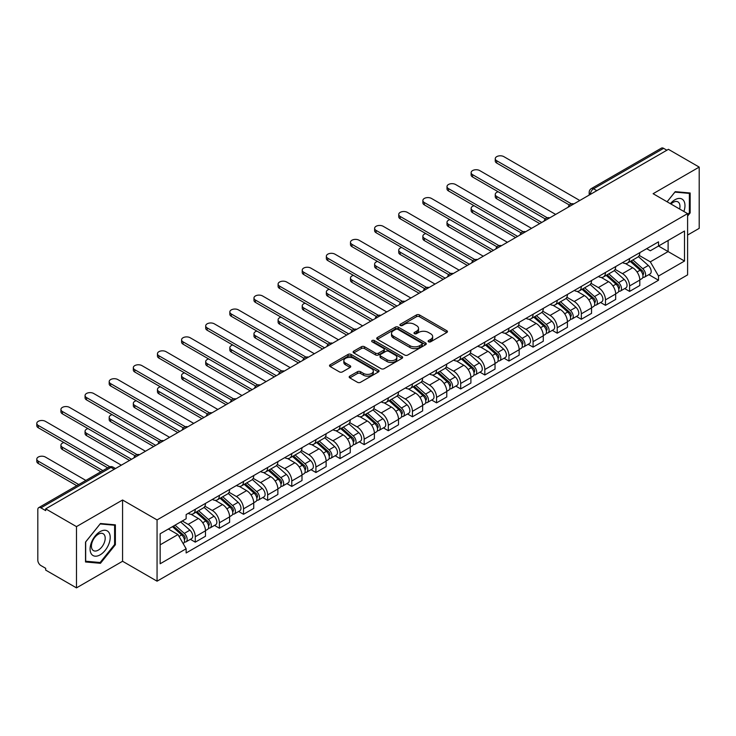 <?xml version="1.0" encoding="UTF-8"?>
<svg xmlns="http://www.w3.org/2000/svg" width="736" height="736" viewBox="0 0 736 736"><rect width="100%" height="100%" fill="white"/><g stroke="black" fill="none" stroke-linecap="round" stroke-linejoin="round"><path stroke-width="1.1" d="M428.564 341.789A1.5 0.865 0 0 0 430.689 341.789L446.816 332.479A2.144 1.242 0 0 0 447.451 331.605A2.144 1.242 0 0 0 446.816 330.722L419.492 314.944A2.144 1.242 0 0 0 416.456 314.944L400.32 324.263A1.5 0.865 0 0 0 399.887 324.87A1.5 0.865 0 0 0 400.32 325.487A1.5 0.865 0 0 0 402.445 325.487L404.533 324.282A6.872 3.965 0 0 1 414.248 324.282L416.53 325.597A6.872 3.965 0 0 1 418.545 328.403A6.872 3.965 0 0 1 416.53 331.209L414.442 332.414A1.5 0.865 0 0 0 414 333.022A1.5 0.865 0 0 0 414.442 333.638A1.5 0.865 0 0 0 416.567 333.638L418.655 332.433A6.872 3.965 0 0 1 428.37 332.433L430.652 333.748A6.872 3.965 0 0 1 432.658 336.554A6.872 3.965 0 0 1 430.652 339.36L428.564 340.566A1.5 0.865 0 0 0 428.122 341.173A1.5 0.865 0 0 0 428.564 341.789L428.564 340.566M349.802 376.133A2.144 1.242 0 0 0 349.177 377.007A2.144 1.242 0 0 0 349.802 377.881L357.475 382.306A2.144 1.242 0 0 0 360.511 382.306L378.424 371.965A2.144 1.242 0 0 0 379.049 371.091A2.144 1.242 0 0 0 378.424 370.208L351.09 354.43A2.144 1.242 0 0 0 348.054 354.43L330.142 364.78A2.144 1.242 0 0 0 329.516 365.654A2.144 1.242 0 0 0 330.142 366.528L339.406 371.873A2.144 1.242 0 0 0 342.442 371.873L350.106 367.448A2.144 1.242 0 0 0 350.732 366.574A2.144 1.242 0 0 0 350.106 365.7L345.515 363.05A5.741 3.312 0 0 1 343.832 360.704A5.741 3.312 0 0 1 347.374 357.641A5.741 3.312 0 0 1 353.639 358.358L371.625 368.745A5.741 3.312 0 0 1 373.308 371.091A5.741 3.312 0 0 1 369.766 374.155A5.741 3.312 0 0 1 363.501 373.437L360.511 371.698A2.144 1.242 0 0 0 357.475 371.698L349.802 376.133L349.802 377.881M157.062 519.92L122.572 500.002L76.48 526.617L45.696 508.843L668.417 149.325L699.2 167.09L653.108 193.706L687.599 213.615L157.062 519.92L157.062 581.182L687.599 274.878L687.599 213.615M404.69 355.046A2.144 1.242 0 0 0 407.726 355.046L425.638 344.706A2.144 1.242 0 0 0 426.273 343.832A2.144 1.242 0 0 0 425.638 342.948L398.314 327.17A2.144 1.242 0 0 0 395.278 327.17L377.356 337.52A2.144 1.242 0 0 0 376.731 338.394A2.144 1.242 0 0 0 377.356 339.268L404.69 355.046M372.72 342.111A1.5 0.865 0 0 1 374.247 342.323L374.247 340.538L402.031 356.583A2.144 1.242 0 0 1 402.656 357.457A2.144 1.242 0 0 1 402.031 358.331L384.118 368.681A2.144 1.242 0 0 1 381.082 368.681L353.749 352.903L353.749 351.146A2.144 1.242 0 0 0 353.124 352.02A2.144 1.242 0 0 0 353.749 352.903M353.749 351.146L361.422 346.72A2.144 1.242 0 0 1 364.458 346.72L375.535 353.124A2.144 1.242 0 0 0 378.571 353.124L383.658 350.18A2.144 1.242 0 0 0 384.293 349.306A2.144 1.242 0 0 0 383.658 348.432L372.122 341.771A1.5 0.865 0 0 1 371.68 341.154A1.5 0.865 0 0 1 372.609 340.354A1.5 0.865 0 0 1 374.247 340.538M76.48 526.617L76.48 587.88L45.696 570.106L45.696 568.321L40.903 565.552A4.379 2.53 -120 0 1 37.812 560.197L37.812 509.652A4.379 2.53 -120 0 1 38.714 507.647L108.781 467.194A4.379 2.53 60 0 1 110.97 467.406L40.903 507.868A4.379 2.53 -120 0 0 38.714 507.647M687.599 235.051L699.2 228.353L699.2 167.09M76.48 587.88L122.572 561.264L157.062 581.182M45.696 508.843L45.696 510.628L40.903 507.868M596.804 190.67L593.556 188.793A4.379 2.53 60 0 0 591.367 188.572L661.434 148.12A4.379 2.53 60 0 1 663.624 148.341L593.556 188.793A4.379 2.53 120 0 0 590.465 194.148L590.465 194.332M666.871 150.218L663.624 148.341M629.593 258.538A10.065 5.805 60 0 1 627.514 263.056L637.716 257.158A10.065 5.805 -120 0 0 639.805 252.641M615.112 269.367L622.481 273.626A10.065 5.805 60 0 1 629.593 285.954L639.805 280.057A10.065 5.805 -120 0 0 632.693 267.738L625.379 263.516M639.805 280.057L639.805 285.504L629.593 291.401L624.698 288.576M627.514 263.056A10.065 5.805 60 0 1 622.555 262.596M629.593 285.954L629.593 291.401M605.47 272.467A10.065 5.805 60 0 1 603.382 276.984L613.594 271.087A10.065 5.805 -120 0 0 615.673 266.57M600.576 302.505L605.47 305.33L615.673 299.432L615.673 293.986A10.065 5.805 -120 0 0 608.562 281.667L601.257 277.444M603.382 276.984A10.065 5.805 60 0 1 598.432 276.534M590.98 283.305L598.35 287.555A10.065 5.805 60 0 1 605.47 299.883L605.47 305.33M581.339 286.396A10.065 5.805 60 0 1 579.25 290.913L589.462 285.025A10.065 5.805 -120 0 0 591.542 280.508M576.444 316.434L581.339 319.258L591.542 313.37L591.542 307.924A10.065 5.805 -120 0 0 584.43 295.596L577.125 291.373M579.25 290.913A10.065 5.805 60 0 1 574.301 290.462M566.849 297.234L574.218 301.493A10.065 5.805 60 0 1 581.339 313.812L581.339 319.258M557.207 300.325A10.065 5.805 60 0 1 555.128 304.842L565.331 298.954A10.065 5.805 -120 0 0 567.419 294.437M552.313 330.363L557.207 333.196L567.419 327.299L567.419 321.853A10.065 5.805 -120 0 0 560.298 309.525L552.994 305.311M555.128 304.842A10.065 5.805 60 0 1 550.169 304.391M542.717 311.162L550.096 315.422A10.065 5.805 60 0 1 557.207 327.741L557.207 333.196M533.076 314.263A10.065 5.805 60 0 1 530.996 318.78L541.199 312.883A10.065 5.805 -120 0 0 543.288 308.366M528.181 344.301L533.076 347.125L543.288 341.228L543.288 335.782A10.065 5.805 -120 0 0 536.176 323.454L528.862 319.24M530.996 318.78A10.065 5.805 60 0 1 526.038 318.32M518.595 325.091L525.964 329.351A10.065 5.805 60 0 1 533.076 341.679L533.076 347.125M508.953 328.192A10.065 5.805 60 0 1 506.865 332.709L517.077 326.812A10.065 5.805 -120 0 0 519.156 322.294M504.059 358.23L508.953 361.054L519.156 355.157L519.156 349.71A10.065 5.805 -120 0 0 512.044 337.392L504.74 333.169M506.865 332.709A10.065 5.805 60 0 1 501.915 332.258M494.463 339.029L501.832 343.28A10.065 5.805 60 0 1 508.953 355.608L508.953 361.054M484.822 342.12A10.065 5.805 60 0 1 482.733 346.638L492.945 340.74A10.065 5.805 -120 0 0 495.024 336.232M479.927 372.158L484.822 374.983L495.024 369.095L495.024 363.639A10.065 5.805 -120 0 0 487.913 351.32L480.608 347.098M482.733 346.638A10.065 5.805 60 0 1 477.784 346.187M470.332 352.958L477.701 357.218A10.065 5.805 60 0 1 484.822 369.536L484.822 374.983M460.69 356.049A10.065 5.805 60 0 1 458.611 360.566L468.814 354.678A10.065 5.805 -120 0 0 470.902 350.161M455.796 386.087L460.69 388.912L470.902 383.024L470.902 377.577A10.065 5.805 -120 0 0 463.781 365.249L456.476 361.036M458.611 360.566A10.065 5.805 60 0 1 453.652 360.116M446.2 366.887L453.578 371.146A10.065 5.805 60 0 1 460.69 383.465L460.69 388.912M436.558 369.987A10.065 5.805 60 0 1 434.479 374.504L444.682 368.607A10.065 5.805 -120 0 0 446.77 364.09M431.664 400.025L436.558 402.85L446.77 396.952L446.77 391.506A10.065 5.805 -120 0 0 439.659 379.178L432.345 374.964M434.479 374.504A10.065 5.805 60 0 1 429.52 374.044M422.078 380.816L429.447 385.075A10.065 5.805 60 0 1 436.558 397.403L436.558 402.85M412.436 383.916A10.065 5.805 60 0 1 410.348 388.433L420.56 382.536A10.065 5.805 -120 0 0 422.639 378.019M407.542 413.954L412.436 416.778L422.639 410.881L422.639 405.435A10.065 5.805 -120 0 0 415.527 393.116L408.222 388.893M410.348 388.433A10.065 5.805 60 0 1 405.398 387.973M397.946 394.754L405.315 399.004A10.065 5.805 60 0 1 412.436 411.332L412.436 416.778M388.304 397.845A10.065 5.805 60 0 1 386.216 402.362L396.428 396.465A10.065 5.805 -120 0 0 398.507 391.948M383.41 427.883L388.304 430.707L398.507 424.819L398.507 419.364A10.065 5.805 -120 0 0 391.396 407.045L384.091 402.822M386.216 402.362A10.065 5.805 60 0 1 381.266 401.911M373.814 408.682L381.184 412.942A10.065 5.805 60 0 1 388.304 425.261L388.304 430.707M364.173 411.774A10.065 5.805 60 0 1 362.094 416.291L372.296 410.403A10.065 5.805 -120 0 0 374.385 405.886M359.278 441.812L364.173 444.636L374.385 438.748L374.385 433.302A10.065 5.805 -120 0 0 367.264 420.974L359.959 416.76M362.094 416.291A10.065 5.805 60 0 1 357.135 415.84M349.683 422.611L357.061 426.871A10.065 5.805 60 0 1 364.173 439.19L364.173 444.636M340.041 425.712A10.065 5.805 60 0 1 337.962 430.22L348.165 424.332A10.065 5.805 -120 0 0 350.253 419.814M335.147 455.74L340.041 458.574L350.253 452.677L350.253 447.23A10.065 5.805 -120 0 0 343.142 434.902L335.828 430.689M337.962 430.22A10.065 5.805 60 0 1 333.003 429.769M325.56 436.54L332.93 440.8A10.065 5.805 60 0 1 340.041 453.118L340.041 458.574M315.919 439.64A10.065 5.805 60 0 1 313.83 444.158L324.042 438.26A10.065 5.805 -120 0 0 326.122 433.743M311.024 469.678L315.919 472.503L326.122 466.606L326.122 461.159A10.065 5.805 -120 0 0 319.01 448.84L311.705 444.618M313.83 444.158A10.065 5.805 60 0 1 308.881 443.698M301.429 450.469L308.798 454.728A10.065 5.805 60 0 1 315.919 467.056L315.919 472.503M291.787 453.569A10.065 5.805 60 0 1 289.699 458.086L299.911 452.189A10.065 5.805 -120 0 0 301.99 447.672M286.893 483.607L291.787 486.432L301.99 480.534L301.99 475.088A10.065 5.805 -120 0 0 294.878 462.769L287.574 458.546M289.699 458.086A10.065 5.805 60 0 1 284.749 457.636M277.297 464.407L284.666 468.657A10.065 5.805 60 0 1 291.787 480.985L291.787 486.432M267.656 467.498A10.065 5.805 60 0 1 265.576 472.015L275.779 466.127A10.065 5.805 -120 0 0 277.868 461.61M262.761 497.536L267.656 500.36L277.868 494.472L277.868 489.026A10.065 5.805 -120 0 0 270.747 476.698L263.442 472.475M265.576 472.015A10.065 5.805 60 0 1 260.618 471.564M253.166 478.336L260.544 482.595A10.065 5.805 60 0 1 267.656 494.914L267.656 500.36M243.524 481.427A10.065 5.805 60 0 1 241.445 485.944L251.648 480.056A10.065 5.805 -120 0 0 253.736 475.539M238.63 511.465L243.524 514.298L253.736 508.401L253.736 502.955A10.065 5.805 -120 0 0 246.624 490.627L239.31 486.413M241.445 485.944A10.065 5.805 60 0 1 236.486 485.493M229.043 492.264L236.412 496.524A10.065 5.805 60 0 1 243.524 508.843L243.524 514.298M219.402 495.365A10.065 5.805 60 0 1 217.313 499.882L227.525 493.985A10.065 5.805 -120 0 0 229.604 489.468M214.507 525.403L219.402 528.227L229.604 522.33L229.604 516.884A10.065 5.805 -120 0 0 222.493 504.556L215.188 500.342M217.313 499.882A10.065 5.805 60 0 1 212.364 499.422M204.912 506.193L212.281 510.453A10.065 5.805 60 0 1 219.402 522.781L219.402 528.227M195.27 509.294A10.065 5.805 60 0 1 193.182 513.811L203.394 507.914A10.065 5.805 -120 0 0 205.473 503.396M190.376 539.332L195.27 542.156L205.473 536.259L205.473 530.812A10.065 5.805 -120 0 0 198.361 518.494L191.056 514.271M193.182 513.811A10.065 5.805 60 0 1 188.232 513.36M182.28 520.987L188.149 524.382A10.065 5.805 60 0 1 195.27 536.71L195.27 542.156M646.686 248.667L650.32 250.764L684.508 231.03L668.113 240.497L668.113 251.574L650.32 261.841L639.234 255.438M160.154 544.833L177.946 534.566L186.144 548.762L160.154 563.767L160.154 533.766L186.144 518.76L186.144 514.565L658.518 241.84L658.518 246.036L684.508 261.041L658.518 276.037L650.32 261.841M684.508 231.03L684.508 261.041M186.144 548.762L186.144 552.957L658.518 280.241L658.518 276.037M687.599 216.071L690.147 212.897L690.147 192.998L675.225 191.664L667.092 201.774M122.572 500.002L122.572 561.264M85.523 561.973L100.455 563.307L115.377 544.741L115.377 524.842L100.455 523.508L85.523 542.073L85.523 561.973M177.946 534.566L168.351 529.028M648.83 274.638L658.518 280.241M689.374 212.446L690.147 212.897M98.872 562.396L100.455 563.307M114.604 544.29L115.377 544.741M429.162 342.001L430.652 341.145A6.872 3.965 0 0 0 432.658 338.339L432.658 336.554M418.545 328.403L418.545 330.188A6.872 3.965 0 0 1 416.53 332.994L415.04 333.85M446.816 330.722L446.816 332.479L419.492 316.728A2.144 1.242 0 0 0 416.456 316.728L400.927 325.698M425.61 344.724L398.314 328.955A2.144 1.242 0 0 0 395.278 328.955L377.384 339.287M421.848 344.439A1.5 0.865 0 0 0 422.28 343.832A1.5 0.865 0 0 0 421.848 343.215L397.854 329.369A1.5 0.865 0 0 0 395.729 329.369L393.53 330.639A6.872 3.965 0 0 0 391.515 333.445A6.872 3.965 0 0 0 393.53 336.242L409.924 345.708A6.872 3.965 0 0 0 419.64 345.708L421.848 344.439L421.848 346.224A1.5 0.865 0 0 0 422.28 345.616L422.28 343.832M391.515 333.445L391.515 335.23A6.872 3.965 0 0 0 393.53 338.036L393.53 336.242M421.848 346.224L419.64 347.502A6.872 3.965 0 0 1 409.924 347.502L393.53 338.036M353.777 352.921L361.422 348.505L361.422 346.72M384.293 349.306L384.293 351.09A2.144 1.242 0 0 1 383.658 351.974L378.571 354.908A2.144 1.242 0 0 1 375.535 354.908L364.458 348.505A2.144 1.242 0 0 0 361.422 348.505M374.247 342.323L402.003 358.349M387.035 359.757A5.741 3.312 0 0 0 393.3 360.474A5.741 3.312 0 0 0 396.842 357.411A5.741 3.312 0 0 0 395.158 355.074L388.82 351.412A2.144 1.242 0 0 0 385.784 351.412L380.696 354.347A2.144 1.242 0 0 0 380.07 355.221A2.144 1.242 0 0 0 380.696 356.095L387.035 359.757L387.035 361.542A5.741 3.312 0 0 0 393.3 362.268A5.741 3.312 0 0 0 396.842 359.205L396.842 357.411M380.07 355.221L380.07 357.006A2.144 1.242 0 0 0 380.696 357.889L380.696 356.095M387.035 361.542L380.696 357.889M373.308 371.091L373.308 372.876A5.741 3.312 0 0 1 369.766 375.94A5.741 3.312 0 0 1 363.501 375.222L360.511 373.492A2.144 1.242 0 0 0 357.475 373.492L349.83 377.899M343.832 360.704L343.832 362.489A5.741 3.312 0 0 0 345.515 364.835L345.515 363.05M350.078 367.466L345.515 364.835M378.396 371.984L351.09 356.224A2.144 1.242 0 0 0 348.054 356.224L330.17 366.546M630.292 261.446L640.127 270.222A5.465 3.156 60 0 1 641.847 278.677L639.805 279.855M630.559 261.676L635.186 264.353M498.189 191.774A5.032 2.907 -0 0 0 495.254 194.414A5.032 2.907 -0 0 0 496.726 196.475L541.742 222.456M631.286 260.875L642.224 270.636A2.622 1.518 60 0 1 643.052 274.694A2.622 1.518 60 0 1 642.813 274.795M632.923 259.928L642.758 268.704A5.465 3.156 60 0 1 644.469 277.159A5.465 3.156 60 0 1 642.822 277.334M638.406 256.634L648.324 265.484A5.465 3.156 60 0 1 650.044 273.948L644.469 277.159M539.727 223.615L496.726 198.794A5.032 2.907 180 0 1 495.254 196.742L495.254 194.414M569.388 205.022L496.726 163.07A5.032 2.907 180 0 1 495.254 161.018L495.254 158.7A5.032 2.907 -0 0 0 496.726 160.752L571.384 203.854M579.793 200.486L503.847 156.639A5.032 2.907 -0 0 0 498.364 156.014A5.032 2.907 -0 0 0 495.254 158.7M606.16 275.374L615.995 284.151A5.465 3.156 60 0 1 617.716 292.606L615.673 293.784M606.427 275.614L611.055 278.282M474.058 205.712A5.032 2.907 -0 0 0 471.132 208.352A5.032 2.907 -0 0 0 472.604 210.404L517.61 236.394M607.154 274.804L618.093 284.565A2.622 1.518 60 0 1 618.921 288.622A2.622 1.518 60 0 1 618.682 288.724M608.792 273.856L618.626 282.633A5.465 3.156 60 0 1 620.347 291.088A5.465 3.156 60 0 1 618.691 291.263M614.275 270.572L624.192 279.422A5.465 3.156 60 0 1 625.913 287.877L620.347 291.088M515.596 237.553L472.604 212.722A5.032 2.907 180 0 1 471.132 210.671L471.132 208.352M582.038 289.312L591.864 298.08A5.465 3.156 60 0 1 593.584 306.535L591.542 307.712M582.296 289.542L586.923 292.21M449.935 219.641A5.032 2.907 -0 0 0 447 222.281A5.032 2.907 -0 0 0 448.472 224.333L493.479 250.323M583.032 288.733L593.97 298.503A2.622 1.518 60 0 1 594.789 302.56A2.622 1.518 60 0 1 594.55 302.652M584.669 287.794L594.495 296.562A5.465 3.156 60 0 1 596.215 305.017A5.465 3.156 60 0 1 594.559 305.192M590.143 284.501L600.07 293.351A5.465 3.156 60 0 1 601.781 301.806L596.215 305.017M491.473 251.482L448.472 226.66A5.032 2.907 180 0 1 447 224.6L447 222.281M683.882 211.471A14.214 8.206 120 0 0 683.624 200.551A14.214 8.206 120 0 0 670.358 203.67M679.632 209.015A9.734 5.621 120 0 0 679.043 202.915A9.734 5.621 120 0 0 677.948 201.894A9.734 5.621 120 0 0 670.947 204.001M667.12 201.793L674.912 192.105L689.374 193.393L689.374 212.676L687.599 214.894M688.418 192.841L689.374 193.393M108.854 532.395A14.214 8.206 120 0 0 95.119 536.075A14.214 8.206 120 0 0 91.439 554.061A14.214 8.206 120 0 0 105.174 550.381A14.214 8.206 120 0 0 108.854 532.395M104.273 534.759A9.734 5.621 120 0 0 103.178 533.738A9.734 5.621 120 0 0 94.125 538.283A9.734 5.621 120 0 0 92.35 549.59A9.734 5.621 120 0 0 93.444 550.602A9.734 5.621 120 0 0 102.506 546.057A9.734 5.621 120 0 0 104.273 534.759M100.142 562.506L85.68 561.218L85.68 541.935L100.142 523.94L114.604 525.237L114.604 544.52L100.142 562.506M113.648 524.685L114.604 525.237M545.266 218.951L472.604 177.008A5.032 2.907 180 0 1 471.132 174.947L471.132 172.629A5.032 2.907 -0 0 0 472.604 174.68L547.262 217.782M555.662 214.424L479.716 170.577A5.032 2.907 -0 0 0 474.232 169.942A5.032 2.907 -0 0 0 471.132 172.629M521.134 232.889L448.472 190.937A5.032 2.907 180 0 1 447 188.885L447 186.558A5.032 2.907 -0 0 0 448.472 188.609L523.13 231.72M531.53 228.353L455.584 184.506A5.032 2.907 -0 0 0 450.101 183.88A5.032 2.907 -0 0 0 447 186.558M557.906 303.241L567.741 312.009A5.465 3.156 60 0 1 569.452 320.473L567.419 321.65M558.164 303.471L562.792 306.148M425.804 233.57A5.032 2.907 -0 0 0 422.869 236.21A5.032 2.907 -0 0 0 424.341 238.262L469.356 264.252M558.9 302.671L569.839 312.432A2.622 1.518 60 0 1 570.667 316.489A2.622 1.518 60 0 1 570.428 316.581M560.538 301.723L570.372 310.491A5.465 3.156 60 0 1 572.084 318.955A5.465 3.156 60 0 1 570.437 319.13M566.021 298.43L575.938 307.28A5.465 3.156 60 0 1 577.65 315.735L572.084 318.955M467.342 265.411L424.341 240.589A5.032 2.907 180 0 1 422.869 238.538L422.869 236.21M533.775 317.17L543.61 325.947A5.465 3.156 60 0 1 545.33 334.402L543.288 335.579M534.042 317.4L538.669 320.077M401.672 247.498A5.032 2.907 -0 0 0 398.737 250.139A5.032 2.907 -0 0 0 400.209 252.2L445.225 278.18M534.768 316.6L545.707 326.361A2.622 1.518 60 0 1 546.535 330.418A2.622 1.518 60 0 1 546.296 330.519M536.406 315.652L546.241 324.429A5.465 3.156 60 0 1 547.952 332.884A5.465 3.156 60 0 1 546.305 333.058M541.889 312.358L551.807 321.209A5.465 3.156 60 0 1 553.527 329.664L547.952 332.884M443.21 279.34L400.209 254.518A5.032 2.907 180 0 1 398.737 252.466L398.737 250.139M509.643 331.099L519.478 339.876A5.465 3.156 60 0 1 521.198 348.33L519.156 349.508M509.91 331.338L514.538 334.006M377.54 261.436A5.032 2.907 -0 0 0 374.615 264.077A5.032 2.907 -0 0 0 376.087 266.128L421.093 292.109M510.637 330.528L521.576 340.29A2.622 1.518 60 0 1 522.404 344.347A2.622 1.518 60 0 1 522.164 344.448M512.274 329.581L522.109 338.358A5.465 3.156 60 0 1 523.83 346.812A5.465 3.156 60 0 1 522.174 346.987M517.758 326.296L527.675 335.147A5.465 3.156 60 0 1 529.396 343.602L523.83 346.812M419.078 293.278L376.087 268.447A5.032 2.907 180 0 1 374.615 266.395L374.615 264.077M497.002 246.818L424.341 204.866A5.032 2.907 180 0 1 422.869 202.814L422.869 200.486A5.032 2.907 -0 0 0 424.341 202.547L498.999 245.649M507.398 242.282L431.462 198.435A5.032 2.907 -0 0 0 425.978 197.809A5.032 2.907 -0 0 0 422.869 200.486M472.871 260.746L400.209 218.794A5.032 2.907 180 0 1 398.737 216.743L398.737 214.424A5.032 2.907 -0 0 0 400.209 216.476L474.867 259.578M483.276 256.211L407.33 212.364A5.032 2.907 -0 0 0 401.847 211.738A5.032 2.907 -0 0 0 398.737 214.424M448.748 274.675L376.087 232.732A5.032 2.907 180 0 1 374.615 230.672L374.615 228.353A5.032 2.907 -0 0 0 376.087 230.405L450.745 273.507M459.144 270.149L383.198 226.302A5.032 2.907 -0 0 0 377.715 225.667A5.032 2.907 -0 0 0 374.615 228.353M485.521 345.037L495.346 353.804A5.465 3.156 60 0 1 497.067 362.259L495.024 363.437M485.778 345.267L490.406 347.935M353.418 275.365A5.032 2.907 -0 0 0 350.483 278.006A5.032 2.907 -0 0 0 351.955 280.057L396.962 306.047M486.514 344.457L497.453 354.218A2.622 1.518 60 0 1 498.272 358.285A2.622 1.518 60 0 1 498.033 358.377M488.152 343.519L497.978 352.286A5.465 3.156 60 0 1 499.698 360.741A5.465 3.156 60 0 1 498.042 360.916M493.626 340.225L503.553 349.076A5.465 3.156 60 0 1 505.264 357.53L499.698 360.741M394.956 307.206L351.955 282.376A5.032 2.907 180 0 1 350.483 280.324L350.483 278.006M424.617 288.613L351.955 246.661A5.032 2.907 180 0 1 350.483 244.61L350.483 242.282A5.032 2.907 -0 0 0 351.955 244.334L426.613 287.445M435.013 284.078L359.067 240.23A5.032 2.907 -0 0 0 353.584 239.596A5.032 2.907 -0 0 0 350.483 242.282M461.389 358.966L471.224 367.733A5.465 3.156 60 0 1 472.935 376.197L470.902 377.375M461.647 359.196L466.274 361.864M329.286 289.294A5.032 2.907 -0 0 0 326.352 291.934A5.032 2.907 -0 0 0 327.824 293.986L372.839 319.976M462.383 358.395L473.322 368.156A2.622 1.518 60 0 1 474.15 372.214A2.622 1.518 60 0 1 473.91 372.306M464.02 357.448L473.855 366.215A5.465 3.156 60 0 1 475.566 374.679A5.465 3.156 60 0 1 473.92 374.854M469.504 354.154L479.421 363.004A5.465 3.156 60 0 1 481.132 371.459L475.566 374.679M370.824 321.135L327.824 296.314A5.032 2.907 180 0 1 326.352 294.253L326.352 291.934M400.485 302.542L327.824 260.59A5.032 2.907 180 0 1 326.352 258.538L326.352 256.211A5.032 2.907 -0 0 0 327.824 258.272L402.482 301.374M410.881 298.006L334.944 254.159A5.032 2.907 -0 0 0 329.461 253.534A5.032 2.907 -0 0 0 326.352 256.211M437.258 372.894L447.092 381.671A5.465 3.156 60 0 1 448.813 390.126L446.77 391.304M437.524 373.124L442.152 375.802M305.155 303.223A5.032 2.907 -0 0 0 302.22 305.863A5.032 2.907 -0 0 0 303.692 307.924L348.708 333.905M438.251 372.324L449.19 382.085A2.622 1.518 60 0 1 450.018 386.142A2.622 1.518 60 0 1 449.779 386.234M439.889 371.376L449.724 380.153A5.465 3.156 60 0 1 451.435 388.608A5.465 3.156 60 0 1 449.788 388.783M445.372 368.083L455.29 376.933A5.465 3.156 60 0 1 457.01 385.388L451.435 388.608M346.693 335.064L303.692 310.242A5.032 2.907 180 0 1 302.22 308.191L302.22 305.863M376.354 316.471L303.692 274.519A5.032 2.907 180 0 1 302.22 272.467L302.22 270.149A5.032 2.907 -0 0 0 303.692 272.2L378.35 315.302M386.759 311.935L310.813 268.088A5.032 2.907 -0 0 0 305.33 267.462A5.032 2.907 -0 0 0 302.22 270.149M413.126 386.823L422.961 395.6A5.465 3.156 60 0 1 424.681 404.055L422.639 405.232M413.393 387.053L418.02 389.73M281.023 317.161A5.032 2.907 -0 0 0 278.098 319.801A5.032 2.907 -0 0 0 279.57 321.853L324.576 347.834M414.12 386.253L425.058 396.014A2.622 1.518 60 0 1 425.886 400.071A2.622 1.518 60 0 1 425.647 400.172M415.757 385.305L425.592 394.082A5.465 3.156 60 0 1 427.312 402.537A5.465 3.156 60 0 1 425.656 402.712M421.24 382.012L431.158 390.862A5.465 3.156 60 0 1 432.878 399.326L427.312 402.537M322.561 349.002L279.57 324.171A5.032 2.907 180 0 1 278.098 322.12L278.098 319.801M352.231 330.4L279.57 288.448A5.032 2.907 180 0 1 278.098 286.396L278.098 284.078A5.032 2.907 -0 0 0 279.57 286.129L354.228 329.231M362.627 325.873L286.681 282.026A5.032 2.907 -0 0 0 281.198 281.391A5.032 2.907 -0 0 0 278.098 284.078M389.004 400.752L398.829 409.529A5.465 3.156 60 0 1 400.55 417.984L398.507 419.161M389.261 400.991L393.889 403.659M256.901 331.09A5.032 2.907 -0 0 0 253.966 333.73A5.032 2.907 -0 0 0 255.438 335.782L300.444 361.772M389.997 400.182L400.936 409.943A2.622 1.518 60 0 1 401.755 414.009A2.622 1.518 60 0 1 401.516 414.101M391.635 399.234L401.46 408.011A5.465 3.156 60 0 1 403.181 416.466A5.465 3.156 60 0 1 401.525 416.64M397.109 395.95L407.036 404.8A5.465 3.156 60 0 1 408.747 413.255L403.181 416.466M298.439 362.931L255.438 338.1A5.032 2.907 180 0 1 253.966 336.048L253.966 333.73M328.1 344.338L255.438 302.386A5.032 2.907 180 0 1 253.966 300.325L253.966 298.006A5.032 2.907 -0 0 0 255.438 300.058L330.096 343.16M338.496 339.802L262.55 295.955A5.032 2.907 -0 0 0 257.066 295.32A5.032 2.907 -0 0 0 253.966 298.006M364.872 414.69L374.707 423.458A5.465 3.156 60 0 1 376.418 431.912L374.385 433.099M365.13 414.92L369.757 417.588M232.769 345.018A5.032 2.907 -0 0 0 229.834 347.659A5.032 2.907 -0 0 0 231.306 349.71L276.322 375.7M365.866 414.11L376.804 423.881A2.622 1.518 60 0 1 377.632 427.938A2.622 1.518 60 0 1 377.393 428.03M367.503 413.172L377.338 421.94A5.465 3.156 60 0 1 379.049 430.394A5.465 3.156 60 0 1 377.402 430.578M372.986 409.878L382.904 418.729A5.465 3.156 60 0 1 384.615 427.184L379.049 430.394M274.307 376.86L231.306 352.038A5.032 2.907 180 0 1 229.834 349.977L229.834 347.659M303.968 358.266L231.306 316.314A5.032 2.907 180 0 1 229.834 314.263L229.834 311.935A5.032 2.907 -0 0 0 231.306 313.996L305.964 357.098M314.364 353.731L238.427 309.884A5.032 2.907 -0 0 0 232.944 309.258A5.032 2.907 -0 0 0 229.834 311.935M340.74 428.619L350.575 437.396A5.465 3.156 60 0 1 352.296 445.85L350.253 447.028M341.007 428.849L345.635 431.526M208.638 358.947A5.032 2.907 -0 0 0 205.703 361.588A5.032 2.907 -0 0 0 207.175 363.639L252.19 389.629M341.734 428.048L352.673 437.81A2.622 1.518 60 0 1 353.501 441.867A2.622 1.518 60 0 1 353.262 441.959M343.372 427.101L353.206 435.878A5.465 3.156 60 0 1 354.918 444.332A5.465 3.156 60 0 1 353.271 444.507M348.855 423.807L358.772 432.658A5.465 3.156 60 0 1 360.493 441.112L354.918 444.332M250.176 390.788L207.175 365.967A5.032 2.907 180 0 1 205.703 363.915L205.703 361.588M279.836 372.195L207.175 330.243A5.032 2.907 180 0 1 205.703 328.192L205.703 325.873A5.032 2.907 -0 0 0 207.175 327.925L281.833 371.027M290.242 367.66L214.296 323.812A5.032 2.907 -0 0 0 208.812 323.187A5.032 2.907 -0 0 0 205.703 325.873M316.609 442.548L326.444 451.324A5.465 3.156 60 0 1 328.164 459.779L326.122 460.957M316.876 442.778L321.503 445.455M184.506 372.876A5.032 2.907 -0 0 0 181.58 375.516A5.032 2.907 -0 0 0 183.052 377.577L228.059 403.558M317.602 441.977L328.541 451.738A2.622 1.518 60 0 1 329.369 455.796A2.622 1.518 60 0 1 329.13 455.897M319.24 441.03L329.075 449.806A5.465 3.156 60 0 1 330.795 458.261A5.465 3.156 60 0 1 329.139 458.436M324.723 437.736L334.641 446.586A5.465 3.156 60 0 1 336.361 455.05L330.795 458.261M226.044 404.717L183.052 379.896A5.032 2.907 180 0 1 181.58 377.844L181.58 375.516M255.714 386.124L183.052 344.172A5.032 2.907 180 0 1 181.58 342.12L181.58 339.802A5.032 2.907 -0 0 0 183.052 341.854L257.71 384.956M266.11 381.588L190.164 337.741A5.032 2.907 -0 0 0 184.681 337.116A5.032 2.907 -0 0 0 181.58 339.802M292.486 456.476L302.312 465.253A5.465 3.156 60 0 1 304.032 473.708L301.99 474.886M292.744 456.716L297.372 459.384M160.384 386.814A5.032 2.907 -0 0 0 157.449 389.454A5.032 2.907 -0 0 0 158.921 391.506L203.927 417.496M293.48 455.906L304.419 465.667A2.622 1.518 60 0 1 305.238 469.724A2.622 1.518 60 0 1 304.998 469.826M295.118 454.958L304.943 463.735A5.465 3.156 60 0 1 306.664 472.19A5.465 3.156 60 0 1 305.008 472.365M300.592 451.674L310.518 460.524A5.465 3.156 60 0 1 312.23 468.979L306.664 472.19M201.922 418.655L158.921 393.824A5.032 2.907 180 0 1 157.449 391.773L157.449 389.454M231.582 400.053L158.921 358.11A5.032 2.907 180 0 1 157.449 356.049L157.449 353.731A5.032 2.907 -0 0 0 158.921 355.782L233.579 398.884M241.978 395.526L166.032 351.679A5.032 2.907 -0 0 0 160.549 351.044A5.032 2.907 -0 0 0 157.449 353.731M268.355 470.414L278.19 479.182A5.465 3.156 60 0 1 279.901 487.637L277.868 488.814M268.612 470.644L273.24 473.312M136.252 400.743A5.032 2.907 -0 0 0 133.317 403.383A5.032 2.907 -0 0 0 134.789 405.435L179.805 431.425M269.348 469.835L280.287 479.605A2.622 1.518 60 0 1 281.115 483.662A2.622 1.518 60 0 1 280.876 483.754M270.986 468.896L280.821 477.664A5.465 3.156 60 0 1 282.532 486.119A5.465 3.156 60 0 1 280.885 486.303M276.469 465.603L286.387 474.453A5.465 3.156 60 0 1 288.098 482.908L282.532 486.119M177.79 432.584L134.789 407.762A5.032 2.907 180 0 1 133.317 405.702L133.317 403.383M207.451 413.991L134.789 372.039A5.032 2.907 180 0 1 133.317 369.987L133.317 367.66A5.032 2.907 -0 0 0 134.789 369.711L209.447 412.822M217.847 409.455L141.91 365.608A5.032 2.907 -0 0 0 136.427 364.982A5.032 2.907 -0 0 0 133.317 367.66M244.223 484.343L254.058 493.12A5.465 3.156 60 0 1 255.778 501.575L253.736 502.752M244.49 484.573L249.118 487.25M112.12 414.672A5.032 2.907 -0 0 0 109.186 417.312A5.032 2.907 -0 0 0 110.658 419.364L155.673 445.354M245.217 483.773L256.156 493.534A2.622 1.518 60 0 1 256.984 497.591A2.622 1.518 60 0 1 256.744 497.683M246.854 482.825L256.689 491.593A5.465 3.156 60 0 1 258.4 500.057A5.465 3.156 60 0 1 256.754 500.232M252.338 479.532L262.255 488.382A5.465 3.156 60 0 1 263.976 496.837L258.4 500.057M153.658 446.513L110.658 421.691A5.032 2.907 180 0 1 109.186 419.64L109.186 417.312M183.319 427.92L110.658 385.968A5.032 2.907 180 0 1 109.186 383.916L109.186 381.588A5.032 2.907 -0 0 0 110.658 383.649L185.316 426.751M193.724 423.384L117.778 379.537A5.032 2.907 -0 0 0 112.295 378.911A5.032 2.907 -0 0 0 109.186 381.588M220.092 498.272L229.926 507.049A5.465 3.156 60 0 1 231.647 515.504L229.604 516.681M220.358 498.502L224.986 501.179M87.989 428.6A5.032 2.907 -0 0 0 85.063 431.241A5.032 2.907 -0 0 0 86.535 433.302L131.542 459.282M221.085 497.702L232.024 507.463A2.622 1.518 60 0 1 232.852 511.52A2.622 1.518 60 0 1 232.613 511.621M222.723 496.754L232.558 505.531A5.465 3.156 60 0 1 234.278 513.986A5.465 3.156 60 0 1 232.622 514.16M228.206 493.46L238.124 502.311A5.465 3.156 60 0 1 239.844 510.766L234.278 513.986M129.527 460.442L86.535 435.62A5.032 2.907 180 0 1 85.063 433.568L85.063 431.241M159.197 441.848L86.535 399.896A5.032 2.907 180 0 1 85.063 397.845L85.063 395.526A5.032 2.907 -0 0 0 86.535 397.578L161.193 440.68M169.593 437.313L93.647 393.466A5.032 2.907 -0 0 0 88.164 392.84A5.032 2.907 -0 0 0 85.063 395.526M195.969 512.201L205.795 520.978A5.465 3.156 60 0 1 207.515 529.432L205.473 530.61M196.227 512.44L200.854 515.108M63.866 442.538A5.032 2.907 -0 0 0 60.932 445.179A5.032 2.907 -0 0 0 62.404 447.23L102.884 470.598M196.963 511.63L207.902 521.392A2.622 1.518 60 0 1 208.72 525.449A2.622 1.518 60 0 1 208.481 525.55M198.6 510.683L208.426 519.46A5.465 3.156 60 0 1 210.146 527.914A5.465 3.156 60 0 1 208.49 528.089M204.074 507.398L214.001 516.249A5.465 3.156 60 0 1 215.712 524.704L210.146 527.914M100.869 471.758L62.404 449.549A5.032 2.907 180 0 1 60.932 447.497L60.932 445.179M135.065 455.777L62.404 413.834A5.032 2.907 180 0 1 60.932 411.774L60.932 409.455A5.032 2.907 -0 0 0 62.404 411.507L137.062 454.609M145.461 451.251L69.515 407.404A5.032 2.907 -0 0 0 64.032 406.769A5.032 2.907 -0 0 0 60.932 409.455M172.436 526.672L181.672 534.906A5.465 3.156 60 0 1 183.384 543.361L183.117 543.518M172.528 526.617L176.723 529.037M85.873 480.424L45.393 457.056A5.032 2.907 -0 0 0 39.91 456.421A5.032 2.907 -0 0 0 36.8 459.108A5.032 2.907 -0 0 0 38.272 461.159L78.752 484.527M173.429 526.102L183.77 535.32A2.622 1.518 60 0 1 184.598 539.387A2.622 1.518 60 0 1 184.359 539.479M175.067 525.154L184.304 533.388A5.465 3.156 60 0 1 186.015 541.843A5.465 3.156 60 0 1 184.368 542.018M180.633 521.934L189.87 530.178A5.465 3.156 60 0 1 191.581 538.632L186.015 541.843M76.746 485.696L38.272 463.478A5.032 2.907 180 0 1 36.8 461.426L36.8 459.108M107.677 467.829L38.272 427.763A5.032 2.907 180 0 1 36.8 425.712L36.8 423.384A5.032 2.907 -0 0 0 38.272 425.436L109.839 466.753M121.33 465.18L45.393 421.332A5.032 2.907 -0 0 0 39.91 420.698A5.032 2.907 -0 0 0 36.8 423.384M590.622 194.24L590.465 194.148A4.379 2.53 0 0 1 589.186 192.363L589.186 195.068M219.402 522.781L229.604 516.884M243.524 508.843L253.736 502.955M267.656 494.914L277.868 489.026M291.787 480.985L301.99 475.088M315.919 467.056L326.122 461.159M340.041 453.118L350.253 447.23M364.173 439.19L374.385 433.302M388.304 425.261L398.507 419.364M412.436 411.332L422.639 405.435M436.558 397.403L446.77 391.506M460.69 383.465L470.902 377.577M484.822 369.536L495.024 363.639M508.953 355.608L519.156 349.71M533.076 341.679L543.288 335.782M557.207 327.741L567.419 321.853M581.339 313.812L591.542 307.924M605.47 299.883L615.673 293.986M195.27 536.71L205.473 530.812M188.149 524.382L198.361 518.494M212.281 510.453L222.493 504.556M236.412 496.524L246.624 490.627M260.544 482.595L270.747 476.698M284.666 468.657L294.878 462.769M308.798 454.728L319.01 448.84M332.93 440.8L343.142 434.902M357.061 426.871L367.264 420.974M381.184 412.942L391.396 407.045M405.315 399.004L415.527 393.116M429.447 385.075L439.659 379.178M453.578 371.146L463.781 365.249M477.701 357.218L487.913 351.32M501.832 343.28L512.044 337.392M525.964 329.351L536.176 323.454M550.096 315.422L560.298 309.525M574.218 301.493L584.43 295.596M598.35 287.555L608.562 281.667M622.481 273.626L632.693 267.738M573.491 204.13A4.379 2.53 120 0 0 571.559 205.243M549.36 218.058A4.379 2.53 120 0 0 547.428 219.172M525.228 231.987A4.379 2.53 120 0 0 523.296 233.11M501.096 245.925A4.379 2.53 120 0 0 499.164 247.038M476.974 259.854A4.379 2.53 120 0 0 475.042 260.967M452.842 273.783A4.379 2.53 120 0 0 450.91 274.896M428.711 287.712A4.379 2.53 120 0 0 426.779 288.834M404.579 301.65A4.379 2.53 120 0 0 402.647 302.763M380.457 315.578A4.379 2.53 120 0 0 378.525 316.692M356.325 329.507A4.379 2.53 120 0 0 354.393 330.62M332.194 343.436A4.379 2.53 120 0 0 330.262 344.558M308.062 357.374A4.379 2.53 120 0 0 306.13 358.487M283.94 371.303A4.379 2.53 120 0 0 282.008 372.416M259.808 385.232A4.379 2.53 120 0 0 257.876 386.345M235.676 399.16A4.379 2.53 120 0 0 233.744 400.274M211.545 413.089A4.379 2.53 120 0 0 209.613 414.212M187.422 427.027A4.379 2.53 120 0 0 185.49 428.14M163.291 440.956A4.379 2.53 120 0 0 161.359 442.069M139.159 454.885A4.379 2.53 120 0 0 137.227 455.998M114.218 469.283L110.97 467.406A4.379 2.53 120 0 1 113.16 467.194A4.379 4.379 0 0 0 108.781 467.194M430.652 341.145L430.652 339.36M414.442 333.638L414.442 332.414M416.53 332.994L416.53 331.209M400.32 325.487L400.32 324.263M416.456 316.728L416.456 314.944M419.492 316.728L419.492 314.944M377.356 339.268L377.356 337.52M395.278 328.955L395.278 327.17M398.314 328.955L398.314 327.17M425.638 344.706L425.638 342.948M409.924 347.502L409.924 345.708M419.64 347.502L419.64 345.708M364.458 348.505L364.458 346.72M375.535 354.908L375.535 353.124M378.571 354.908L378.571 353.124M383.658 351.974L383.658 350.18M402.031 358.331L402.031 356.583M357.475 373.492L357.475 371.698M360.511 373.492L360.511 371.698M363.501 375.222L363.501 373.437M350.106 367.448L350.106 365.7M330.142 366.528L330.142 364.78M348.054 356.224L348.054 354.43M351.09 356.224L351.09 354.43M378.424 371.965L378.424 370.208M640.127 270.222L637.063 271.989M643.595 273.498L642.611 274.059M648.324 265.484L642.758 268.704M496.726 198.794L496.726 196.475M496.726 160.752L496.726 163.07M615.995 284.151L612.932 285.918M619.464 287.426L618.479 287.997M624.192 279.422L618.626 282.633M472.604 212.722L472.604 210.404M591.864 298.08L588.8 299.856M595.332 301.355L594.348 301.926M600.07 293.351L594.495 296.562M448.472 226.66L448.472 224.333M472.604 174.68L472.604 177.008M448.472 188.609L448.472 190.937M567.741 312.009L564.668 313.784M571.21 315.284L570.225 315.854M575.938 307.28L570.372 310.491M424.341 240.589L424.341 238.262M543.61 325.947L540.546 327.713M547.078 329.222L546.094 329.783M551.807 321.209L546.241 324.429M400.209 254.518L400.209 252.2M519.478 339.876L516.414 341.642M522.946 343.151L521.962 343.721M527.675 335.147L522.109 338.358M376.087 268.447L376.087 266.128M424.341 202.547L424.341 204.866M400.209 216.476L400.209 218.794M376.087 230.405L376.087 232.732M495.346 353.804L492.283 355.58M498.815 357.08L497.83 357.65M503.553 349.076L497.978 352.286M351.955 282.376L351.955 280.057M351.955 244.334L351.955 246.661M471.224 367.733L468.151 369.509M474.692 371.008L473.708 371.579M479.421 363.004L473.855 366.215M327.824 296.314L327.824 293.986M327.824 258.272L327.824 260.59M447.092 381.671L444.029 383.438M450.561 384.937L449.576 385.508M455.29 376.933L449.724 380.153M303.692 310.242L303.692 307.924M303.692 272.2L303.692 274.519M422.961 395.6L419.897 397.366M426.429 398.875L425.445 399.446M431.158 390.862L425.592 394.082M279.57 324.171L279.57 321.853M279.57 286.129L279.57 288.448M398.829 409.529L395.766 411.304M402.298 412.804L401.313 413.374M407.036 404.8L401.46 408.011M255.438 338.1L255.438 335.782M255.438 300.058L255.438 302.386M374.707 423.458L371.634 425.233M378.175 426.733L377.191 427.303M382.904 418.729L377.338 421.94M231.306 352.038L231.306 349.71M231.306 313.996L231.306 316.314M350.575 437.396L347.512 439.162M354.044 440.662L353.059 441.232M358.772 432.658L353.206 435.878M207.175 365.967L207.175 363.639M207.175 327.925L207.175 330.243M326.444 451.324L323.38 453.091M329.912 454.6L328.928 455.161M334.641 446.586L329.075 449.806M183.052 379.896L183.052 377.577M183.052 341.854L183.052 344.172M302.312 465.253L299.248 467.02M305.78 468.528L304.796 469.099M310.518 460.524L304.943 463.735M158.921 393.824L158.921 391.506M158.921 355.782L158.921 358.11M278.19 479.182L275.117 480.958M281.658 482.457L280.674 483.028M286.387 474.453L280.821 477.664M134.789 407.762L134.789 405.435M134.789 369.711L134.789 372.039M254.058 493.12L250.994 494.886M257.526 496.386L256.542 496.956M262.255 488.382L256.689 491.593M110.658 421.691L110.658 419.364M110.658 383.649L110.658 385.968M229.926 507.049L226.863 508.815M233.395 510.324L232.41 510.885M238.124 502.311L232.558 505.531M86.535 435.62L86.535 433.302M86.535 397.578L86.535 399.896M205.795 520.978L202.731 522.744M209.263 524.253L208.279 524.823M214.001 516.249L208.426 519.46M62.404 449.549L62.404 447.23M62.404 411.507L62.404 413.834M181.672 534.906L179.023 536.434M185.141 538.182L184.156 538.752M189.87 530.178L184.304 533.388M38.272 463.478L38.272 461.159M38.272 425.436L38.272 427.763M573.859 203.918A4.379 4.379 0 0 0 568.247 207.156M549.728 217.847A4.379 4.379 0 0 0 544.116 221.085M525.596 231.776A4.379 4.379 0 0 0 519.984 235.014M501.474 245.704A4.379 4.379 0 0 0 495.862 248.952M477.342 259.642A4.379 4.379 0 0 0 471.73 262.881M453.21 273.571A4.379 4.379 0 0 0 447.598 276.81M429.079 287.5A4.379 4.379 0 0 0 423.467 290.738M404.956 301.429A4.379 4.379 0 0 0 399.344 304.676M380.825 315.367A4.379 4.379 0 0 0 375.213 318.605M356.693 329.296A4.379 4.379 0 0 0 351.081 332.534M332.562 343.224A4.379 4.379 0 0 0 326.95 346.463M308.439 357.153A4.379 4.379 0 0 0 302.827 360.401M284.308 371.082A4.379 4.379 0 0 0 278.696 374.33M260.176 385.02A4.379 4.379 0 0 0 254.564 388.258M236.044 398.949A4.379 4.379 0 0 0 230.432 402.187M211.922 412.878A4.379 4.379 0 0 0 206.31 416.116M187.79 426.806A4.379 4.379 0 0 0 182.178 430.054M163.659 440.744A4.379 4.379 0 0 0 158.047 443.983M139.527 454.673A4.379 4.379 0 0 0 133.915 457.912M115.497 468.547L113.16 467.194M591.367 188.572A4.379 4.379 0 0 0 589.186 192.363"/></g></svg>
